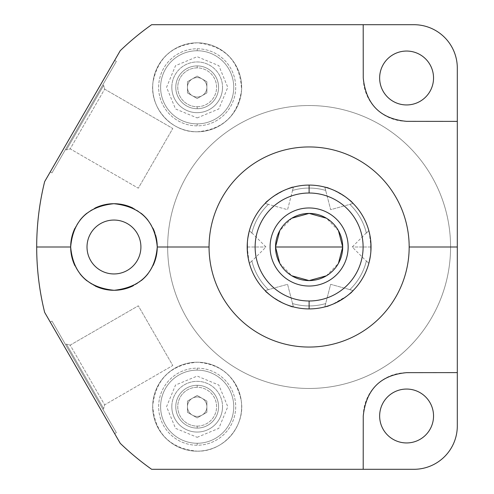 <?xml version="1.0" encoding="UTF-8"?>
<svg xmlns="http://www.w3.org/2000/svg" width="494" height="494" viewBox="0 0 494 494"><rect width="100%" height="100%" fill="white"/><g stroke="black" fill="none" stroke-linecap="round" stroke-linejoin="round"><path stroke-width="0.37" stroke-dasharray="2.47 1.85" d="M266.198 291.627L265.093 290.54L287.57 284.322L293.417 306.891L287.57 284.322L265.093 290.54C264.537 293.09 291.485 308.651 293.417 306.891A61.917 61.917 0 0 0 371.031 247A61.917 61.917 0 0 0 309.114 185.083A61.917 61.917 0 0 0 247.198 247A61.917 61.917 0 0 0 324.805 306.891A61.917 61.917 0 0 1 293.417 306.891C289.336 307.552 266.562 294.399 265.093 290.54A61.917 61.917 0 0 1 249.396 263.358A61.917 61.917 0 0 0 265.093 290.54C266.562 294.399 289.342 307.552 293.417 306.891A61.917 61.917 0 0 0 309.114 308.917A61.917 61.917 0 0 1 247.198 247A61.917 61.917 0 0 1 324.805 187.109C328.893 186.448 351.666 199.601 353.136 203.46A61.917 61.917 0 0 1 368.827 230.642A61.917 61.917 0 0 0 353.136 203.46C351.666 199.601 328.887 186.448 324.805 187.109A61.917 61.917 0 0 0 309.114 185.083A61.917 61.917 0 0 1 371.031 247A61.917 61.917 0 0 1 309.114 308.917A61.917 61.917 0 0 0 324.805 306.891C328.887 307.552 351.666 294.399 353.136 290.54C351.666 294.399 328.893 307.552 324.805 306.891C326.738 308.651 353.692 293.09 353.136 290.54A61.917 61.917 0 0 0 368.827 263.358A61.917 61.917 0 0 1 353.136 290.54L330.659 284.322L324.805 306.891L330.659 284.322L353.136 290.54L352.031 291.627M167.651 247A141.463 141.463 0 0 1 309.114 105.537A141.463 141.463 0 0 1 450.577 247A141.463 141.463 0 0 1 309.114 388.463A141.463 141.463 0 0 1 167.651 247A141.463 141.463 0 0 0 309.114 388.463A141.463 141.463 0 0 0 450.577 247A141.463 141.463 0 0 1 309.114 388.463A141.463 141.463 0 0 1 167.651 247A141.463 141.463 0 0 0 309.114 388.463A141.463 141.463 0 0 0 450.577 247A141.463 141.463 0 0 0 309.114 105.537A141.463 141.463 0 0 0 167.651 247A141.463 141.463 0 0 1 309.114 105.537A141.463 141.463 0 0 1 450.577 247A141.463 141.463 0 0 0 309.114 105.537A141.463 141.463 0 0 0 167.651 247M413.916 24.7A43.392 43.392 0 0 1 457.308 68.092L457.308 425.908A43.392 43.392 0 0 1 413.916 469.3L151.639 469.3A272.422 272.422 0 0 1 120.258 443.34L44.651 312.381A272.422 272.422 0 0 1 44.651 181.619L120.258 50.66A272.422 272.422 0 0 1 151.639 24.7L413.916 24.7A43.392 43.392 0 0 1 457.308 68.092L457.308 425.908A43.392 43.392 0 0 1 413.916 469.3L151.639 469.3A272.422 272.422 0 0 1 120.258 443.34L44.651 312.381A272.422 272.422 0 0 1 44.651 181.619L120.258 50.66A272.422 272.422 0 0 1 151.639 24.7L413.916 24.7M379.645 416.004A26.948 26.948 0 0 0 406.593 442.945A26.948 26.948 0 0 0 433.541 416.004A26.948 26.948 0 0 0 406.593 389.056A26.948 26.948 0 0 0 379.645 416.004A26.948 26.948 0 0 1 406.593 389.056A26.948 26.948 0 0 1 433.541 416.004A26.948 26.948 0 0 1 406.593 442.945A26.948 26.948 0 0 1 379.645 416.004M379.645 77.996A26.948 26.948 0 0 0 406.593 104.944A26.948 26.948 0 0 0 433.541 77.996A26.948 26.948 0 0 0 406.593 51.049A26.948 26.948 0 0 0 379.645 77.996A26.948 26.948 0 0 1 406.593 51.049A26.948 26.948 0 0 1 433.541 77.996A26.948 26.948 0 0 1 406.593 104.944A26.948 26.948 0 0 1 379.645 77.996M87.012 247A26.948 26.948 0 0 0 113.96 273.948A26.948 26.948 0 0 0 140.907 247A26.948 26.948 0 0 0 113.96 220.052A26.948 26.948 0 0 0 87.012 247A26.948 26.948 0 0 1 113.96 220.052A26.948 26.948 0 0 1 140.907 247A26.948 26.948 0 0 1 113.96 273.948A26.948 26.948 0 0 1 87.012 247M152.689 87.315A44.479 44.479 0 0 0 197.174 131.793A44.479 44.479 0 0 0 241.652 87.315A44.479 44.479 0 0 0 197.174 42.83A44.479 44.479 0 0 0 152.689 87.315A44.479 44.479 0 0 0 197.174 131.793A44.479 44.479 0 0 0 241.652 87.315A44.479 44.479 0 0 0 197.174 42.83A44.479 44.479 0 0 0 152.689 87.315A44.479 44.479 0 0 0 197.174 131.793A44.479 44.479 0 0 0 241.652 87.315A44.479 44.479 0 0 1 197.174 131.793A44.479 44.479 0 0 1 152.689 87.315A44.479 44.479 0 0 1 197.174 42.83A44.479 44.479 0 0 1 241.652 87.315A44.479 44.479 0 0 0 197.174 42.83A44.479 44.479 0 0 0 152.689 87.315M152.689 406.698A44.479 44.479 0 0 0 197.174 451.176A44.479 44.479 0 0 0 241.652 406.698A44.479 44.479 0 0 0 197.174 362.213A44.479 44.479 0 0 0 152.689 406.698A44.479 44.479 0 0 0 197.174 451.176A44.479 44.479 0 0 0 241.652 406.698A44.479 44.479 0 0 0 197.174 362.213A44.479 44.479 0 0 0 152.689 406.698A44.479 44.479 0 0 0 197.174 451.176A44.479 44.479 0 0 0 241.652 406.698A44.479 44.479 0 0 1 197.174 451.176A44.479 44.479 0 0 1 152.689 406.698A44.479 44.479 0 0 1 197.174 362.213A44.479 44.479 0 0 1 241.652 406.698A44.479 44.479 0 0 0 197.174 362.213A44.479 44.479 0 0 0 152.689 406.698M50.258 171.906L114.651 60.373L50.258 171.906L114.651 60.373L116.368 61.367L51.975 172.894L116.368 61.367L51.975 172.894L50.258 171.906L51.975 172.894L116.368 61.367L114.651 60.373L50.258 171.906M114.651 433.627L50.258 322.094L114.651 433.627L50.258 322.094L51.975 321.106L116.368 432.633L51.975 321.106L116.368 432.633L114.651 433.627L116.368 432.633L51.975 321.106L50.258 322.094L114.651 433.627M363.251 77.959L363.238 70.376L363.251 77.959M412.706 121.345L406.63 121.345L412.706 121.345M406.698 121.289A43.293 43.293 0 0 1 363.3 77.891A43.293 43.293 0 0 0 406.698 121.289M363.3 416.109A43.293 43.293 0 0 1 406.698 372.711A43.293 43.293 0 0 0 363.3 416.109M406.63 372.655L412.632 372.649L406.63 372.655M363.244 423.593L363.251 416.034L363.244 423.593M153.128 265.445A43.293 43.293 0 0 1 148.101 273.62M141.34 280.53A43.293 43.293 0 0 1 133.139 285.81M95.157 285.995A43.293 43.293 0 0 1 86.901 280.79M80.047 273.904A43.293 43.293 0 0 1 74.909 265.692M74.89 228.345A43.293 43.293 0 0 1 79.991 220.163A43.293 43.293 0 0 0 74.89 228.345M86.783 213.303A43.293 43.293 0 0 1 94.972 208.091A43.293 43.293 0 0 0 86.783 213.303M132.874 208.06A43.293 43.293 0 0 1 141.154 213.315A43.293 43.293 0 0 0 132.874 208.06M147.996 220.25A43.293 43.293 0 0 1 153.091 228.481A43.293 43.293 0 0 0 147.996 220.25M154.894 232.909A43.293 43.293 0 0 1 155.604 235.163A43.293 43.293 0 0 0 154.894 232.909M157.253 247A43.293 43.293 0 0 1 113.96 290.293A43.293 43.293 0 0 1 70.667 247M102.894 84.702L65.449 149.559L102.894 84.702L65.449 149.559L66.412 149.873L70.185 148.861L138.308 188.195L172.783 128.483L138.308 188.195L172.783 128.483L104.654 89.148L70.185 148.861L104.654 89.148L103.647 85.376L66.412 149.873L103.647 85.376L102.894 84.702L103.647 85.376L104.654 89.148L172.783 128.483L138.308 188.195L70.185 148.861L104.654 89.148L70.185 148.861L66.412 149.873L103.647 85.376L66.412 149.873L65.449 149.559L102.894 84.702M65.449 344.442L102.894 409.298L65.449 344.442L102.894 409.298L103.647 408.624L104.654 404.852L172.783 365.517L138.308 305.805L172.783 365.517L138.308 305.805L70.185 345.139L104.654 404.852L70.185 345.139L66.412 344.127L103.647 408.624L66.412 344.127L65.449 344.442L66.412 344.127L70.185 345.139L138.308 305.805L172.783 365.517L104.654 404.852L70.185 345.139L104.654 404.852L103.647 408.624L66.412 344.127L103.647 408.624L102.894 409.298L65.449 344.442M197.174 48.783A38.532 38.532 0 0 1 235.7 87.315A38.532 38.532 0 0 1 197.174 125.847A38.532 38.532 0 0 1 158.642 87.315A38.532 38.532 0 0 1 197.174 48.783L197.174 50.752A36.562 36.562 0 0 0 160.612 87.315A36.562 36.562 0 0 0 197.174 123.877A36.562 36.562 0 0 0 233.736 87.315A36.562 36.562 0 0 0 197.174 50.752A36.562 36.562 0 0 1 233.736 87.315A36.562 36.562 0 0 1 197.174 123.877L197.174 125.847A38.532 38.532 0 0 0 235.7 87.315A38.532 38.532 0 0 0 197.174 48.783A38.532 38.532 0 0 0 158.642 87.315A38.532 38.532 0 0 0 197.174 125.847L197.174 123.877A36.562 36.562 0 0 1 160.612 87.315A36.562 36.562 0 0 1 197.174 50.752L197.174 48.783M171.813 87.315A25.361 25.361 0 0 1 197.174 61.954A25.361 25.361 0 0 1 222.535 87.315A25.361 25.361 0 0 1 197.174 112.675A25.361 25.361 0 0 1 171.813 87.315A25.361 25.361 0 0 1 197.174 61.954A25.361 25.361 0 0 1 222.535 87.315A25.361 25.361 0 0 1 197.174 112.675A25.361 25.361 0 0 1 171.813 87.315A25.361 25.361 0 0 1 197.174 61.954A25.361 25.361 0 0 1 222.535 87.315A25.361 25.361 0 0 0 197.174 61.954A25.361 25.361 0 0 0 171.813 87.315A25.361 25.361 0 0 0 197.174 112.675A25.361 25.361 0 0 0 222.535 87.315A25.361 25.361 0 0 1 197.174 112.675A25.361 25.361 0 0 1 171.813 87.315M197.174 65.918A21.396 21.396 0 0 0 175.771 87.315A21.396 21.396 0 0 0 197.174 108.711A21.396 21.396 0 0 0 218.57 87.315A21.396 21.396 0 0 0 197.174 65.918A21.396 21.396 0 0 0 175.771 87.315A21.396 21.396 0 0 0 197.174 108.711A21.396 21.396 0 0 1 175.771 87.315A21.396 21.396 0 0 1 197.174 65.918A21.396 21.396 0 0 1 218.57 87.315A21.396 21.396 0 0 1 197.174 108.711A21.396 21.396 0 0 0 218.57 87.315A21.396 21.396 0 0 0 197.174 65.918A21.396 21.396 0 0 0 175.771 87.315A21.396 21.396 0 0 0 197.174 108.711L197.174 106.729A19.414 19.414 0 0 1 177.754 87.315A19.414 19.414 0 0 1 197.174 67.894A19.414 19.414 0 0 1 216.588 87.315A19.414 19.414 0 0 1 197.174 106.729A19.414 19.414 0 0 1 177.754 87.315A19.414 19.414 0 0 1 197.174 67.894L197.174 65.918L197.174 67.894A19.414 19.414 0 0 1 216.588 87.315A19.414 19.414 0 0 1 197.174 106.729L197.174 108.711A21.396 21.396 0 0 0 218.57 87.315A21.396 21.396 0 0 0 197.174 65.918M197.174 368.166A38.532 38.532 0 0 1 235.7 406.698A38.532 38.532 0 0 1 197.174 445.224A38.532 38.532 0 0 1 158.642 406.698A38.532 38.532 0 0 1 197.174 368.166L197.174 370.136A36.562 36.562 0 0 0 160.612 406.698A36.562 36.562 0 0 0 197.174 443.26A36.562 36.562 0 0 0 233.736 406.698A36.562 36.562 0 0 0 197.174 370.136A36.562 36.562 0 0 1 233.736 406.698A36.562 36.562 0 0 1 197.174 443.26L197.174 445.224A38.532 38.532 0 0 0 235.7 406.698A38.532 38.532 0 0 0 197.174 368.166A38.532 38.532 0 0 0 158.642 406.698A38.532 38.532 0 0 0 197.174 445.224L197.174 443.26A36.562 36.562 0 0 1 160.612 406.698A36.562 36.562 0 0 1 197.174 370.136L197.174 368.166M171.813 406.698A25.361 25.361 0 0 1 197.174 381.337A25.361 25.361 0 0 1 222.535 406.698A25.361 25.361 0 0 1 197.174 432.052A25.361 25.361 0 0 1 171.813 406.698A25.361 25.361 0 0 1 197.174 381.337A25.361 25.361 0 0 1 222.535 406.698A25.361 25.361 0 0 1 197.174 432.052A25.361 25.361 0 0 1 171.813 406.698A25.361 25.361 0 0 1 197.174 381.337A25.361 25.361 0 0 1 222.535 406.698A25.361 25.361 0 0 0 197.174 381.337A25.361 25.361 0 0 0 171.813 406.698A25.361 25.361 0 0 0 197.174 432.052A25.361 25.361 0 0 0 222.535 406.698A25.361 25.361 0 0 1 197.174 432.052A25.361 25.361 0 0 1 171.813 406.698M197.174 385.295A21.396 21.396 0 0 0 175.771 406.698A21.396 21.396 0 0 0 197.174 428.094A21.396 21.396 0 0 0 218.57 406.698A21.396 21.396 0 0 0 197.174 385.295A21.396 21.396 0 0 0 175.771 406.698A21.396 21.396 0 0 0 197.174 428.094A21.396 21.396 0 0 1 175.771 406.698A21.396 21.396 0 0 1 197.174 385.295A21.396 21.396 0 0 1 218.57 406.698A21.396 21.396 0 0 1 197.174 428.094A21.396 21.396 0 0 0 218.57 406.698A21.396 21.396 0 0 0 197.174 385.295A21.396 21.396 0 0 0 175.771 406.698A21.396 21.396 0 0 0 197.174 428.094L197.174 426.112A19.414 19.414 0 0 1 177.754 406.698A19.414 19.414 0 0 1 197.174 387.277A19.414 19.414 0 0 1 216.588 406.698A19.414 19.414 0 0 1 197.174 426.112A19.414 19.414 0 0 1 177.754 406.698A19.414 19.414 0 0 1 197.174 387.277L197.174 385.295L197.174 387.277A19.414 19.414 0 0 1 216.588 406.698A19.414 19.414 0 0 1 197.174 426.112L197.174 428.094A21.396 21.396 0 0 0 218.57 406.698A21.396 21.396 0 0 0 197.174 385.295M197.174 76.101L187.461 81.708L187.461 92.915L197.174 98.522L206.881 92.915L206.881 81.708L197.174 76.101L206.881 81.708L206.881 92.915L197.174 98.522L187.461 92.915L187.461 81.708L197.174 76.101L187.461 81.708L197.174 76.101L206.881 81.708L197.174 76.101M206.881 92.915L206.881 81.708L206.881 92.915L197.174 98.522L206.881 92.915M187.461 92.915L197.174 98.522L187.461 92.915L187.461 81.708L187.461 92.915M197.174 395.484L187.461 401.091L187.461 412.299L197.174 417.905L206.881 412.299L206.881 401.091L197.174 395.484L206.881 401.091L206.881 412.299L197.174 417.905L187.461 412.299L187.461 401.091L197.174 395.484L187.461 401.091L197.174 395.484L206.881 401.091L197.174 395.484M206.881 412.299L206.881 401.091L206.881 412.299L197.174 417.905L206.881 412.299M187.461 412.299L197.174 417.905L187.461 412.299L187.461 401.091L187.461 412.299M370.383 255.923L371.031 247L369.203 232.069L369.778 234.607M370.377 255.941L370.852 251.681L370.389 255.892M369.944 258.535L370.883 251.255M369.284 261.585L369.957 258.479M291.923 187.522L293.417 187.109A61.917 61.917 0 0 1 309.114 185.083A61.917 61.917 0 0 0 293.417 187.109C289.336 186.448 266.562 199.601 265.093 203.46C266.562 199.601 289.336 186.448 293.417 187.109C291.485 185.349 264.537 200.91 265.093 203.46A61.917 61.917 0 0 0 249.396 230.642A61.917 61.917 0 0 1 265.093 203.46L287.57 209.678L293.417 187.109L287.57 209.678L265.093 203.46L266.198 202.373M247.846 238.077L247.198 247L249.025 261.931L248.451 259.393M248.284 235.465L247.346 242.745M248.945 232.415L248.272 235.521M338.427 230.618L326.404 218.212M291.824 218.212L279.795 230.618M275.529 247A33.586 33.586 0 0 1 309.114 213.414A33.586 33.586 0 0 1 342.7 247A33.586 33.586 0 0 1 309.114 280.586A33.586 33.586 0 0 1 275.529 247A33.586 33.586 0 0 1 309.114 213.414A33.586 33.586 0 0 1 342.7 247A33.586 33.586 0 0 1 309.114 280.586A33.586 33.586 0 0 1 275.529 247M279.795 263.382L291.824 275.788M326.404 275.788L338.427 263.382M249.025 232.075L249.396 230.642L251.829 233.119L249.396 230.642L249.025 232.069M247.198 247L266.019 247L247.198 247.006M251.829 260.881L249.396 263.358L249.025 261.931L249.396 263.358L251.829 260.881L249.396 263.358A61.917 61.917 0 0 0 265.093 290.54L268.452 289.669A58.94 58.94 0 0 1 251.829 260.881L251.829 260.881A58.94 58.94 0 0 0 268.452 289.669L268.452 289.669A58.94 58.94 0 0 1 251.829 260.881L249.396 263.358A61.917 61.917 0 0 0 265.093 290.54L268.452 289.669A58.94 58.94 0 0 1 251.829 260.881M247.852 255.972L247.377 251.674M247.198 247.068L247.272 249.976M326.306 306.478L324.805 306.891L325.737 303.551A58.94 58.94 0 0 1 292.491 303.551L293.417 306.891L291.923 306.478M289.206 305.625L286.501 304.637M285.748 304.335L282.877 303.081M282.105 302.711L274.368 298.246M273.664 297.765L271.138 295.9M270.502 295.4L268.298 293.553M349.931 293.553L347.72 295.4M347.084 295.9L332.481 304.335M331.727 304.637L329.023 305.625M352.031 202.373L353.136 203.46L349.777 204.331A58.94 58.94 0 0 1 366.4 233.119L368.827 230.642L369.203 232.069L368.827 230.642L366.4 233.119L368.827 230.642A61.917 61.917 0 0 0 353.136 203.46C353.692 200.91 326.738 185.349 324.805 187.109L330.659 209.678L353.136 203.46L330.659 209.678L324.805 187.109L326.306 187.522M370.377 238.028L370.852 242.326M371.031 247L352.203 247L371.031 247M371.031 246.932L370.957 244.024M369.203 261.925L368.827 263.358L366.4 260.881L368.827 263.358L369.203 261.931M329.023 188.375L331.727 189.363M332.481 189.665L335.352 190.919M336.124 191.289L343.861 195.754M344.565 196.235L347.084 198.1M347.72 198.6L349.931 200.447M268.298 200.447L270.502 198.6M271.138 198.1L273.664 196.235M274.368 195.754L282.105 191.289M282.877 190.919L285.748 189.665M286.501 189.363L289.206 188.375M368.827 263.358L366.4 260.881A58.94 58.94 0 0 1 349.777 289.669L353.136 290.54A61.917 61.917 0 0 0 368.827 263.358L366.4 260.881A58.94 58.94 0 0 1 349.777 289.669L349.777 289.669A58.94 58.94 0 0 0 366.4 260.881A58.94 58.94 0 0 1 349.777 289.669L353.136 290.54A61.917 61.917 0 0 0 368.827 263.358M293.417 187.109L292.491 190.449A58.94 58.94 0 0 1 325.737 190.449L324.805 187.109A61.917 61.917 0 0 0 293.417 187.109L292.491 190.449A58.94 58.94 0 0 1 325.737 190.449L325.737 190.449A58.94 58.94 0 0 0 292.491 190.449L292.491 190.449A58.94 58.94 0 0 1 325.737 190.449L324.805 187.109A61.917 61.917 0 0 0 293.417 187.109M249.396 230.642L251.829 233.119A58.94 58.94 0 0 1 268.452 204.331L265.093 203.46A61.917 61.917 0 0 0 249.396 230.642L251.829 233.119A58.94 58.94 0 0 1 268.452 204.331L268.452 204.331A58.94 58.94 0 0 0 251.829 233.119A58.94 58.94 0 0 1 268.452 204.331L265.093 203.46A61.917 61.917 0 0 0 249.396 230.642M366.4 233.119A58.94 58.94 0 0 0 349.777 204.331L349.777 204.331A58.94 58.94 0 0 1 366.4 233.119L368.827 230.642A61.917 61.917 0 0 0 353.136 203.46L349.777 204.331A58.94 58.94 0 0 1 366.4 233.119M292.491 303.551A58.94 58.94 0 0 0 325.737 303.551L325.737 303.551A58.94 58.94 0 0 1 292.491 303.551L293.417 306.891A61.917 61.917 0 0 0 324.805 306.891L325.737 303.551A58.94 58.94 0 0 1 292.491 303.551M206.881 406.698A9.707 9.707 0 0 1 197.174 416.405A9.707 9.707 0 0 1 187.461 406.698A9.707 9.707 0 0 1 197.174 396.985A9.707 9.707 0 0 1 206.881 406.698A9.707 9.707 0 0 0 197.174 396.985A9.707 9.707 0 0 0 187.461 406.698A9.707 9.707 0 0 1 197.174 396.985A9.707 9.707 0 0 1 206.881 406.698A9.707 9.707 0 0 1 197.174 416.405A9.707 9.707 0 0 1 187.461 406.698A9.707 9.707 0 0 0 197.174 416.405A9.707 9.707 0 0 0 206.881 406.698A9.707 9.707 0 0 1 197.174 416.405A9.707 9.707 0 0 1 187.461 406.698A9.707 9.707 0 0 1 197.174 396.985A9.707 9.707 0 0 1 206.881 406.698M206.881 87.315A9.707 9.707 0 0 1 197.174 97.022A9.707 9.707 0 0 1 187.461 87.315A9.707 9.707 0 0 1 197.174 77.607A9.707 9.707 0 0 1 206.881 87.315A9.707 9.707 0 0 0 197.174 77.607A9.707 9.707 0 0 0 187.461 87.315A9.707 9.707 0 0 1 197.174 77.607A9.707 9.707 0 0 1 206.881 87.315A9.707 9.707 0 0 1 197.174 97.022A9.707 9.707 0 0 1 187.461 87.315A9.707 9.707 0 0 0 197.174 97.022A9.707 9.707 0 0 0 206.881 87.315A9.707 9.707 0 0 1 197.174 97.022A9.707 9.707 0 0 1 187.461 87.315A9.707 9.707 0 0 1 197.174 77.607A9.707 9.707 0 0 1 206.881 87.315M270.082 247A39.032 39.032 0 0 1 309.114 207.968A39.032 39.032 0 0 1 348.147 247A39.032 39.032 0 0 1 309.114 286.032A39.032 39.032 0 0 1 270.082 247A39.032 39.032 0 0 0 309.114 286.032A39.032 39.032 0 0 0 348.147 247A39.032 39.032 0 0 0 309.114 207.968A39.032 39.032 0 0 0 270.082 247M197.174 437.307L218.817 428.341L227.783 406.698L218.817 385.048L197.174 376.082L175.524 385.048L166.558 406.698L175.524 428.341L197.174 437.307M197.174 451.176C223.016 451.967 245.327 426.662 241.3 401.122C236.33 377.107 221.621 364.134 197.174 362.213C170.479 364.751 155.653 379.349 152.695 405.994C155.005 433.38 169.831 448.441 197.174 451.176M197.174 117.924L218.817 108.958L227.783 87.315L218.817 65.665L197.174 56.699L175.524 65.665L166.558 87.315L175.524 108.958L197.174 117.924M197.174 131.793C222.899 129.533 237.694 115.639 241.566 90.106C240.294 61.645 225.499 45.886 197.174 42.83C172.406 44.837 157.666 58.033 152.961 82.43C149.386 107.772 171.591 132.565 197.174 131.793M251.891 232.872L266.019 247L251.891 261.128M366.338 232.872L352.203 247L366.338 261.128"/><path stroke-width="0.74" d="M74.909 265.692A43.293 43.293 0 0 1 70.667 247L36.692 247A272.422 272.422 0 0 1 44.651 181.619L120.258 50.66A272.422 272.422 0 0 1 151.639 24.7L363.201 24.7L363.251 77.996L363.201 24.7L363.238 70.376L363.201 24.7L413.916 24.7A43.392 43.392 0 0 1 457.308 68.092L457.308 247L457.308 68.092A43.392 43.392 0 0 0 413.916 24.7L151.639 24.7A272.422 272.422 0 0 0 120.258 50.66L44.651 181.619A272.422 272.422 0 0 0 44.651 312.381L120.258 443.34A272.422 272.422 0 0 0 151.639 469.3L413.916 469.3A43.392 43.392 0 0 0 457.308 425.908L457.308 247L409.168 247A100.054 100.054 0 0 0 309.114 146.946A100.054 100.054 0 0 0 209.061 247A100.054 100.054 0 0 1 309.114 146.946A100.054 100.054 0 0 1 409.168 247A100.054 100.054 0 0 1 309.114 347.054A100.054 100.054 0 0 1 209.061 247L157.253 247A43.293 43.293 0 0 1 153.128 265.445M379.645 416.004A26.948 26.948 0 0 0 406.593 442.945A26.948 26.948 0 0 0 433.541 416.004A26.948 26.948 0 0 0 406.593 389.056A26.948 26.948 0 0 0 379.645 416.004A26.948 26.948 0 0 0 406.593 442.945A26.948 26.948 0 0 0 433.541 416.004A26.948 26.948 0 0 0 406.593 389.056A26.948 26.948 0 0 0 379.645 416.004M379.645 77.996A26.948 26.948 0 0 0 406.593 104.944A26.948 26.948 0 0 0 433.541 77.996A26.948 26.948 0 0 0 406.593 51.049A26.948 26.948 0 0 0 379.645 77.996A26.948 26.948 0 0 0 406.593 104.944A26.948 26.948 0 0 0 433.541 77.996A26.948 26.948 0 0 0 406.593 51.049A26.948 26.948 0 0 0 379.645 77.996M87.012 247A26.948 26.948 0 0 0 113.96 273.948A26.948 26.948 0 0 0 140.907 247A26.948 26.948 0 0 0 113.96 220.052A26.948 26.948 0 0 0 87.012 247A26.948 26.948 0 0 0 113.96 273.948A26.948 26.948 0 0 0 140.907 247A26.948 26.948 0 0 0 113.96 220.052A26.948 26.948 0 0 0 87.012 247M457.308 121.388L406.63 121.339L457.308 121.388M157.253 247A43.293 43.293 0 0 0 155.604 235.163A43.293 43.293 0 0 1 157.253 247L209.061 247A100.054 100.054 0 0 0 309.114 347.054A100.054 100.054 0 0 0 409.168 247L457.308 247L457.308 372.606L406.63 372.655L457.308 372.606L412.632 372.649L457.308 372.606L457.308 425.908A43.392 43.392 0 0 1 413.916 469.3L363.201 469.3L363.251 416.004L363.201 469.3L151.639 469.3A272.422 272.422 0 0 1 120.258 443.34L44.651 312.381A272.422 272.422 0 0 1 36.692 247L70.667 247A43.293 43.293 0 0 1 74.89 228.345A43.293 43.293 0 0 0 70.667 247C73.081 273.207 87.58 287.638 114.163 290.293C140.691 287.28 155.054 272.849 157.253 247C154.955 220.972 140.494 206.548 113.861 203.707C87.457 206.467 73.063 220.898 70.667 247C73.081 273.207 87.58 287.638 114.163 290.293C140.691 287.28 155.054 272.849 157.253 247C154.955 220.972 140.494 206.548 113.861 203.707C87.457 206.467 73.063 220.898 70.667 247M406.63 372.655C380.559 375.008 366.097 389.457 363.251 416.004C366.097 389.457 380.559 375.008 406.63 372.655M363.251 77.996C366.005 104.469 380.466 118.918 406.63 121.339C380.466 118.918 366.005 104.469 363.251 77.996M148.101 273.62A43.293 43.293 0 0 1 141.34 280.53M133.139 285.81A43.293 43.293 0 0 1 95.157 285.995M86.901 280.79A43.293 43.293 0 0 1 80.047 273.904M79.991 220.163A43.293 43.293 0 0 1 86.783 213.303A43.293 43.293 0 0 0 79.991 220.163M94.972 208.091A43.293 43.293 0 0 1 132.874 208.06A43.293 43.293 0 0 0 94.972 208.091M141.154 213.315A43.293 43.293 0 0 1 147.996 220.25A43.293 43.293 0 0 0 141.154 213.315M153.091 228.481A43.293 43.293 0 0 1 154.894 232.909A43.293 43.293 0 0 0 153.091 228.481M309.114 193.012A53.988 53.988 0 0 0 255.126 247A53.988 53.988 0 0 0 309.114 300.988A53.988 53.988 0 0 0 363.102 247A53.988 53.988 0 0 0 309.114 193.012L309.114 185.083A61.917 61.917 0 0 1 371.031 247A61.917 61.917 0 0 1 309.114 308.917L309.114 300.988A53.988 53.988 0 0 0 363.102 247A53.988 53.988 0 0 0 309.114 193.012A53.988 53.988 0 0 0 255.126 247A53.988 53.988 0 0 0 309.114 300.988L309.114 308.917A61.917 61.917 0 0 0 371.031 247A61.917 61.917 0 0 0 309.114 185.083L309.114 193.012M279.795 230.618L275.529 247A33.586 33.586 0 0 1 309.114 213.414A33.586 33.586 0 0 1 342.7 247A33.586 33.586 0 0 1 309.114 280.586A33.586 33.586 0 0 1 275.529 247L342.7 247L338.427 230.618M368.827 230.642L369.203 232.069L368.827 230.642M369.778 234.607L370.383 238.077M370.957 244.024L371.031 246.932M370.389 255.892L369.944 258.535M369.203 261.931L369.284 261.585M369.203 261.925L370.383 255.923M309.114 308.917A61.917 61.917 0 0 1 247.198 247A61.917 61.917 0 0 1 309.114 185.083A61.917 61.917 0 0 0 247.198 247A61.917 61.917 0 0 0 309.114 308.917M249.396 263.358L249.025 261.931L249.396 263.358M248.451 259.393L247.846 255.923M247.272 249.976L247.198 247.068M247.84 238.108L248.284 235.465M249.025 232.069L248.945 232.415M249.025 232.075L247.846 238.077M326.404 218.212L309.114 213.414L291.824 218.212M338.427 263.382L342.7 247A33.586 33.586 0 0 0 309.114 213.414A33.586 33.586 0 0 0 275.529 247L279.795 263.382M342.7 247L275.529 247A33.586 33.586 0 0 0 309.114 280.586A33.586 33.586 0 0 0 342.7 247M291.824 275.788L309.114 280.586L326.404 275.788M247.346 242.745L247.377 251.674M247.846 238.059L248.272 235.521M247.852 255.96L248.278 258.498L247.852 255.972M291.923 306.478L289.206 305.625M286.501 304.637L285.748 304.335M282.877 303.081L282.105 302.711M274.368 298.246L273.664 297.765M271.138 295.9L270.502 295.4M268.298 293.553L266.198 291.627M352.031 291.627L349.931 293.553M347.72 295.4L347.084 295.9M332.481 304.335L331.727 304.637M329.023 305.625L326.306 306.478M370.377 238.04L369.95 235.502L370.377 238.028M370.852 242.326L370.883 251.255M370.377 255.941L369.957 258.479M326.306 187.522L329.023 188.375M331.727 189.363L332.481 189.665M335.352 190.919L336.124 191.289M343.861 195.754L344.565 196.235M347.084 198.1L347.72 198.6M349.931 200.447L352.031 202.373M266.198 202.373L268.298 200.447M270.502 198.6L271.138 198.1M273.664 196.235L274.368 195.754M282.105 191.289L282.877 190.919M285.748 189.665L286.501 189.363M289.206 188.375L291.923 187.522M348.147 247A39.032 39.032 0 0 0 309.114 207.968A39.032 39.032 0 0 0 270.082 247A39.032 39.032 0 0 0 309.114 286.032A39.032 39.032 0 0 0 348.147 247"/></g></svg>
